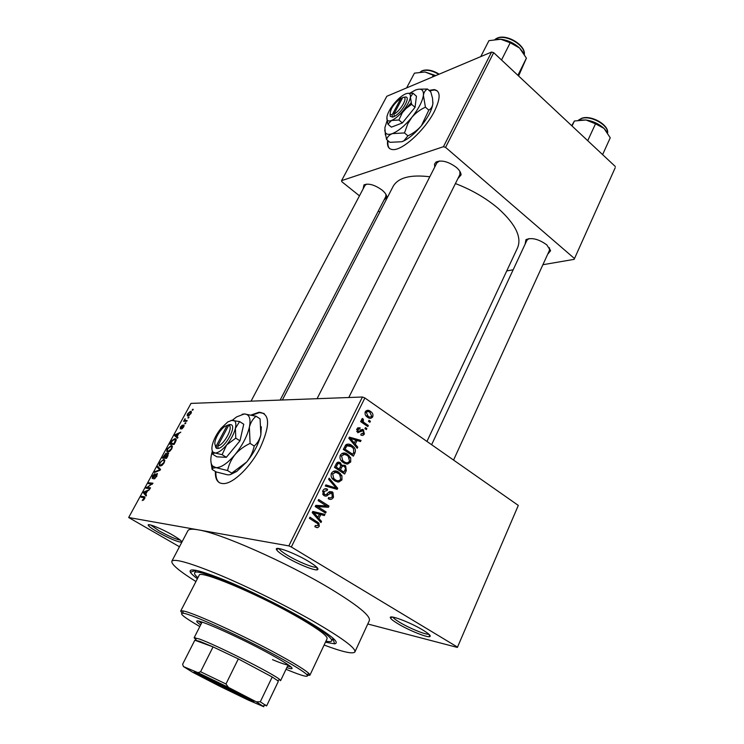 <?xml version="1.0" encoding="UTF-8"?>
<svg xmlns="http://www.w3.org/2000/svg" width="744" height="744" viewBox="0 0 744 744"><rect width="100%" height="100%" fill="white"/><g stroke="black" fill="none" stroke-linecap="round" stroke-linejoin="round"><path stroke-width="1.12" d="M172.469 534.973C179.592 539.158 182.587 541.576 181.443 542.209C177.295 541.865 169.381 538.498 157.728 532.109C152.027 528.807 148.865 526.519 148.242 525.236C147.005 522.799 161.532 528.603 172.469 534.973M150.66 524.994L159.067 530.844C168.776 536.21 175.863 539.307 180.318 540.125M308.648 561.45C316.33 566.184 319.26 568.965 317.437 569.792C314.479 570.862 297.349 563.868 286.087 557.061C280.386 553.629 277.168 551.109 276.442 549.49C274.35 545.501 294.996 553.099 308.648 561.45M276.442 549.49L279.028 548.57C279.679 550.058 282.618 552.374 287.844 555.526C298.167 561.785 313.894 568.184 316.6 567.17L316.684 567.151M422.852 630.038C428.953 633.776 431.26 635.971 429.79 636.622C427.084 637.729 408.744 630.289 398.049 623.807C393.548 621.101 391.009 619.12 390.423 617.873C388.247 614.088 410.093 622.216 422.852 630.038M392.906 617.111C393.585 618.283 395.882 620.05 399.798 622.403C409.488 628.289 426.079 635.041 428.814 634.158M215.379 471.445C215.053 479.926 218.048 483.963 224.372 483.563C234.109 482.828 250.747 466.451 260.019 448.186C270.388 425.401 270.053 413.422 259.014 412.241L251.277 414.957M264.176 413.515L259.535 412.585L252.058 415.143M363.1 188.957L363.983 184.884C368.652 183.089 374.66 184.81 382.007 190.036C385.141 192.659 386.741 195.04 386.806 197.188L383.978 200.099M385.792 196.602L385.922 194.361M434.766 167.009L434.505 164.136L436.031 162.043C441.629 159.765 448.418 161.569 456.416 167.437C459.42 170.078 460.973 172.562 461.075 174.887L457.848 178.7M459.885 174.617L459.894 171.362M525.125 244.116L525.962 239.652C531.672 237.308 538.6 239.038 546.766 244.841L550.579 250.765L547.705 254.206M549.453 250.365L549.425 247.733M197.374 578.767C193.654 575.977 191.32 573.801 190.371 572.238C188.26 567.588 199.308 570.053 223.525 579.641C246.999 589.183 279.326 604.984 302.901 618.45C330.048 634.288 340.613 642.76 334.614 643.848L325.444 642.202M324.105 645.039C342.473 651.921 352.73 654.246 354.879 651.995C356.097 648.312 342.361 638.129 313.67 621.445C286.496 605.876 249.547 587.583 220.773 575.447C190.994 563.143 174.701 558.372 171.873 561.153C170.962 564.091 178.978 570.89 195.932 581.548M354.953 651.837L369.331 620.617C370.949 616.041 357.678 605.235 329.518 588.179C286.505 562.343 219.88 533.011 198.09 529.821C192.278 528.817 188.902 529.068 187.962 530.593L187.851 530.798M426.954 441.434L517.517 247.91C522.037 237.234 515.527 224.009 497.996 208.236C485.86 198.025 471.668 189.794 455.421 183.563M429.809 176.774C410.539 174.422 398.347 177.565 393.223 186.214L392.962 186.707M387.652 140.411C386.861 146.122 388.526 149.172 392.665 149.572C402.104 150.902 425.001 130.181 434.403 111.33C440.746 98.143 440.681 90.898 434.198 89.587L429.056 90.405M411.125 102.802L400.96 114.213M437.472 91.019L434.626 89.968L429.493 90.787M188.362 417.142L188.976 417.133L188.53 417.961L187.907 417.97L188.362 417.142L188.818 417.431M185.535 420.472L187.172 420.462L186.716 421.29L183.582 421.309L185.117 418.705L184.986 420.323L186.744 421.234M185.256 422.843L185.87 422.834L185.414 423.671L184.8 423.671L185.256 422.843L185.712 423.131M183.749 424.982L183.666 427L181.545 429.037L183.247 426.944L182.968 426.033L180.271 428.907L180.411 427.028L182.354 425.103L180.662 428.07L183.666 424.991L184.149 425.233M177.072 436.635L177.946 437.388L177.472 438.272L174.608 435.631L175.082 434.756L180.801 432.152L178.653 433.733L177.072 436.635M171.752 448.883L169.762 451.283L167.856 452.054C166.572 452.175 166.423 451.05 167.428 448.697L171.353 445.544L172.422 446.437L171.752 448.883M164.145 462.861L162.145 465.26L160.258 465.995C158.983 466.088 158.844 464.944 159.858 462.563L163.782 459.429L164.833 460.369L164.145 462.861M144.55 498.852L142.243 500.563L144.29 497.764L141.016 497.197L141.49 496.332L144.252 496.694L144.55 498.852M364.867 397.956L291.332 546.998L288.83 545.901L128.675 517.517L190.994 403.397L362.43 397.008L364.867 397.956L518.308 505.418L457.383 647.429L518.308 505.418M288.83 545.901L362.43 397.008M145.722 494.174L146.54 495.086L146.038 495.997L143.397 492.835L143.89 491.924L149.488 489.664L147.358 491.18L145.722 494.174M147.21 487.422L150.502 487.804L150.028 488.678L145.926 488.194L151.702 484.009L148.409 483.647L148.874 482.791L152.994 483.228L147.21 487.422L149.153 488.566M157.068 473.519L156.817 476.309L153.859 479.024L156.37 476.188L156.519 474.384L152.287 478.615L152.483 476.067L154.966 473.612L152.985 476.086L152.762 477.76L155.375 474.737L157.44 473.742M157.812 466.404L160.518 469.408L160.062 470.255L154.52 472.44L155.003 471.557L159.774 469.845L157.328 467.297L157.812 466.404M168.144 453.059L167.977 455.709L166.544 458.341L162.35 458.099L165.986 453.208L166.479 454.166L167.977 453.068L168.637 453.356M175.054 438.7C176.384 438.514 176.523 439.592 175.472 441.936L174.124 444.41L169.892 444.27L171.976 440.597L174.766 438.709L176.179 439.397M190.529 411.367C191.515 411.19 191.654 411.944 190.938 413.636L188.046 415.97C187.088 416.119 186.967 415.366 187.683 413.701L190.418 411.376L191.422 411.934M192.612 409.339L193.235 409.321L192.78 410.149L192.157 410.158L192.612 409.339L193.068 409.628M367.778 623.993L457.383 647.429M369.005 420.286L370.41 421.253L369.889 422.313L368.485 421.346L369.005 420.286M364.616 422.945L368.336 425.503L367.815 426.563L360.626 421.625L361.156 420.565L362.3 421.355L361.649 419.207L362.533 418.454L363.407 419.467L363.249 421.736L364.616 422.945L362.561 422.955M365.444 427.577L366.857 428.544L366.336 429.604L364.923 428.637L365.444 427.577M363.323 429.781L364.383 433.947C363.472 435.454 362.272 435.798 360.793 434.98L361.193 433.817L363.398 433.175L363.137 431.092L362.198 430.795L357.771 432.72L356.888 428.897L360.17 427.828L359.771 428.981L357.938 429.558L358.143 431.548L363.323 429.781L360.849 429.762M355.241 444.214L357.771 447.144L357.222 448.279L348.815 438.253L349.373 437.128L361.045 440.448L360.496 441.573L357.064 440.485L355.241 444.214L353.781 444.177M350.712 461.968L347.606 464.042L343.616 462.833L341.97 461.531C340.064 459.801 339.524 457.653 340.352 455.086C342.491 452.557 344.909 452.315 347.606 454.361L350.694 457.839L350.712 461.968L349.066 461.885M341.952 479.908L338.818 482.028L334.791 480.847L332.875 479.313C331.127 477.601 330.662 475.528 331.498 473.091C333.656 470.524 336.093 470.255 338.818 472.282L341.933 475.76L341.952 479.908L340.343 479.787M319.288 526.334L317.688 527.654L314.842 526.771L315.261 525.552L318.097 525.534L317.902 523.822L309.402 518.326L309.96 517.201L318.888 523.097L319.288 526.334M291.332 546.998L457.197 646.936M318.897 518.475L321.529 521.386L320.952 522.567L312.21 512.635L312.787 511.444L324.951 514.383L324.375 515.555L320.803 514.588L318.897 518.475L317.149 518.252M317.828 506.757L326.123 511.984L325.574 513.1L315.196 506.562L315.782 505.371L326.411 505.892L318.116 500.638L318.664 499.512L329.006 506.078L328.42 507.269L315.242 506.459M332.215 491.868L332.949 492.472L333.498 497.224C332.103 499.484 330.355 499.977 328.234 498.694L328.643 497.494C330.141 498.331 331.378 497.95 332.345 496.36L331.694 492.993L328.392 494.509C327.155 496.146 325.723 496.527 324.114 495.653L323.296 494.965L322.84 490.668C324.086 488.631 325.658 488.176 327.565 489.301L327.155 490.501L324.068 491.412L324.254 494.193L325.918 494.881L328.95 491.989L332.215 491.868L329.499 491.617M329.164 478.178L337.702 488.269L337.172 489.347L325.305 486.018L325.872 484.874L336.214 488.101L328.597 479.331L329.164 478.178M344.956 465.363L345.672 465.93L346.304 470.645L344.649 474.03L334.484 467.372L336.158 463.968C337.172 462.108 338.52 461.661 340.203 462.638L341.747 465.223L344.956 465.363L341.784 465.195M351.866 445.498L353.251 446.577C355.334 448.251 355.892 450.39 354.925 452.975L353.381 456.146L343.31 449.432L345.839 444.81C347.894 443.675 349.903 443.908 351.866 445.498L348.694 445.414M370.391 411.32L370.986 411.767C372.753 413.013 373.33 414.715 372.716 416.882C371.219 418.705 369.498 418.826 367.573 417.272L366.932 416.789C365.23 415.533 364.69 413.859 365.304 411.748C366.792 409.944 368.485 409.805 370.391 411.32L366.262 411.395L366.857 411.841M128.675 517.517L179.453 546.756M615.214 167.698L574.145 259.349L615.214 167.698M506.757 270.909L513.146 269.812M542.897 264.715L574.145 259.349M491.579 52.052L386.834 96.264L341.561 180.653L443.443 146.708L491.579 52.052L493.691 52.666L615.325 166.526M493.691 52.666L445.591 147.386L574.191 258.289M341.561 180.653L341.887 181.768L359.464 195.839M378.343 210.952L379.793 212.114M445.591 147.386L443.443 146.708M388.08 140.783C387.55 144.42 388.08 147.014 389.661 148.586M366.699 184.094L364.978 185.386L251.063 401.156M528.938 238.592L526.901 240.303M439.434 160.992L436.83 162.936M215.909 471.77C215.63 477.164 216.839 480.838 219.536 482.782M316.181 527.431L317.688 527.654M315.317 525.776L315.01 526.287M319.697 521.144L321.529 521.386M312.582 511.863L324.951 514.383M320.962 513.89L320.627 514.569M319.306 514.402L320.803 514.588M315.354 514.392L317.874 517.34L319.409 514.206L313.633 512.635L315.354 514.392L313.559 514.169M316.154 517.117L317.874 517.34M312.285 512.467L313.633 512.635M323.24 511.63L326.123 511.984M326.197 505.762L329.006 506.078M324.905 505.818L324.421 506.813L328.42 507.269M324.421 506.813L315.289 506.366M331.889 497.066L333.498 497.224M328.978 497.652L328.364 498.303M324.328 489.013L327.565 489.301M322.589 491.273L324.068 491.412M322.868 494.388L324.7 494.565M328.876 492.044L329.453 492.779M333.638 487.878L337.702 488.269M325.491 485.646L332.187 487.757L336.214 488.101M337.181 481.907L338.818 482.028M333.386 471.25L334.791 472.022L338.818 472.282M340.566 475.667L341.933 475.76M337.218 480.624L335.935 481.48M334.196 480.438L335.73 479.992M332.698 473.863L333.712 478.457L335.339 479.759C337.367 481.256 339.171 481.061 340.761 479.145L339.664 474.486L338.25 473.361L335.721 472.319L332.698 473.863L331.219 473.761M333.163 479.592L335.339 479.759M338.288 472.245L336.772 471.259M337.302 462.489L340.203 462.638M336.8 462.954L337.339 463.707M340.743 465.167L341.747 465.223M340.957 465.177L342.166 466.339M336.214 467.055L339.255 469.055L340.733 465.781L339.831 463.847C338.622 463.196 337.729 463.633 337.153 465.149L336.214 467.055L334.679 466.972M336.827 468.906L339.255 469.055M340.445 469.827L343.998 472.161L345.56 468.627L344.435 466.46C343.161 465.744 342.184 466.144 341.505 467.669L340.445 469.827L338.009 469.678M341.552 472.003L343.998 472.161M339.98 467.585L341.505 467.669M346.379 463.977L347.606 464.042M340.278 463.047L339.571 462.629M339.552 462.61L338.892 462.145M342.045 453.366L343.551 454.193L347.606 454.361M349.364 457.783L350.694 457.839M346.072 462.647L344.881 463.531M343.207 462.545L344.621 462.033M341.543 455.867L342.733 460.629L344.165 461.754C346.174 463.261 347.959 463.075 349.531 461.196L348.248 456.36L347.048 455.421L344.537 454.361L341.543 455.867L340.073 455.812M342.101 461.652L344.165 461.754M353.4 452.919L354.925 452.975M346.816 454.324L345.077 453.17M346.22 444.494L348.043 445.396M346.118 445.786L345.328 445.461M345.03 449.134L352.74 454.286L353.688 452.333L353.558 448.641L351.317 446.567L346.937 445.805L345.03 449.134L343.486 449.088M350.452 454.193L352.74 454.286M344.426 447.172L345.969 447.218M345.151 445.758L346.937 445.805M356.237 447.107L357.771 447.144M348.908 438.077L349.708 438.309M353.075 439.267L356.943 440.364L361.045 440.448M355.53 440.457L357.064 440.485M351.838 440.095L354.256 443.061L355.725 440.067L350.182 438.318L351.838 440.095L350.331 440.067M352.814 443.024L354.256 443.061M348.843 438.29L350.182 438.318M362.747 433.929L364.383 433.947M359.817 430.785L362.198 430.795M357.724 427.819L360.17 427.828M356.627 429.558L357.938 429.558M356.757 431.529L358.143 431.548M364.978 428.535L366.857 428.544M362.347 429.325L363.007 429.586M366.271 425.503L368.336 425.503M360.756 421.355L362.3 421.355M361.556 419.486L363.407 419.467M361.631 420.155L362.905 420.146M360.803 421.746L363.249 421.736M368.531 421.262L370.41 421.253M370.968 416.9L372.716 416.882M368.587 416.928L368.122 417.626M365.76 411.069L366.262 411.395M367.015 416.854L367.573 416.212M366.318 412.483L368.085 416.212C369.415 417.338 370.614 417.319 371.712 416.147L369.935 412.427C368.624 411.302 367.415 411.32 366.318 412.483L365.044 412.511M366.327 416.231L368.085 416.212M143.518 500.182L142.662 499.689M144.885 498.117L144.29 497.764M143.555 497.531L141.49 496.332M145.768 494.23L143.397 492.835M144.457 492.258L143.89 491.924M144.652 492.863L145.405 493.821L146.717 491.412L144.094 492.37L144.652 492.863M148.493 488.492L146.428 487.274M152.232 484.316L151.702 484.009M150.753 483.907L148.874 482.791M155.003 478.597L154.278 478.159M153.338 478.104L152.762 477.76M155.701 471.975L155.003 471.557M160.137 468.99L157.328 467.297M164.731 460.006L163.782 459.429M160.351 462.591C159.579 464.414 159.709 465.27 160.723 465.149L163.652 462.833C164.396 461.038 164.285 460.183 163.308 460.285L162.164 460.583L160.351 462.591M161.56 465.651L160.723 465.149M163.299 457.281L164.545 457.355L165.707 454.054L163.299 457.281L164.889 458.248M166.135 458.323L164.545 457.355M165.038 457.383L166.517 457.467L167.921 454.779L167.688 453.905L165.038 457.383L166.563 458.304M172.348 446.158L171.353 445.544M167.921 448.716C167.158 450.52 167.298 451.348 168.321 451.208L171.25 448.865C171.985 447.098 171.864 446.27 170.878 446.381L167.921 448.716M169.13 451.701L168.321 451.208M170.841 443.443L174.087 443.554L175.445 439.899L174.338 439.546L172.394 440.774L170.841 443.443L172.31 444.354M176.161 440.346L175.445 439.899M177.816 437.63L174.608 435.631M175.565 435.054L175.082 434.756M175.91 435.538L176.728 436.347L177.993 434.012L175.324 435.138L175.91 435.538M182.485 428.535L181.945 428.2M184.028 426.228L183.545 425.921M181.173 428.386L180.662 428.07M185.33 421.299L184.038 420.481M185.823 421.299L184.531 420.481M186.521 421.29L184.986 420.323M188.111 413.711L188.604 415.133L190.501 413.618L190.111 412.195L188.111 413.711M189.218 415.598L188.502 415.143M309.95 675.152L327.09 638.705C327.899 636.25 319.167 629.638 300.901 618.859L294.243 615.065C254.504 592.587 199.504 569.839 199.197 575.224L199.141 575.335M286.831 667.628C290.021 668.67 291.788 668.968 292.122 668.521C292.355 667.089 284.71 662.104 269.188 653.567C239.577 637.301 196.472 618.152 196.769 621.194C196.49 621.686 197.783 622.923 200.657 624.914M198.536 621.128L201.447 623.36M286.031 669.302C302.734 676.231 309.662 677.989 306.807 674.576C303.496 671.376 293.768 665.341 277.624 656.478C242.925 637.413 191.394 613.921 183.312 613.27C178.421 612.879 183.926 617.306 199.82 626.569M182.048 613.186L180.69 611.084L182.624 610.889C190.855 611.466 243.734 635.516 279.288 655.101C295.824 664.197 305.765 670.391 309.123 673.692L309.913 675.226L307.449 675.347M300.901 618.859L294.243 615.065M325.937 641.142C329.267 641.812 331.192 641.746 331.703 640.928C332.531 638.073 322.05 630.335 300.26 617.715C257.908 593.247 194.77 566.807 194.649 572.889C194.147 573.764 195.235 575.382 197.904 577.725M288.142 664.755C286.877 665.192 281.669 663.499 272.527 659.668M287.575 666.057L291.127 667.015M406.596 87.922L414.445 73.154L424.982 71.982L435.017 75.925M432.32 77.069L433.203 75.377M424.982 71.982L435.807 75.59M249.435 700.002C237.215 694.85 199.364 675.868 194.761 672.567C193.31 671.572 194.221 671.758 197.486 673.125C212.077 679.123 263.218 705.284 252.495 701.229L249.435 700.002M199.057 673.804C208.776 679.393 238.703 694.236 249.035 698.588M196.044 639.738L194.119 637.775L199.067 638.929C215.49 644.537 275.15 674.659 279.893 679.709L280.581 680.704M266.622 705.879L278.256 681.551L277.577 680.593L272.22 676.994L238.331 658.896L213.054 646.899L199.634 641.291L194.826 640.221L182.615 664.262L183.461 666.577L192.77 672.334L219.406 686.089L248.189 700.039L263.841 706.754L256.243 701.806L228.473 687.409L197.978 672.66L183.461 666.577M197.978 672.66L200.592 671.739L213.054 646.899L194.826 640.221M256.243 701.806L260.288 701.815L272.22 676.994L238.331 658.896L225.962 683.996L228.473 687.409M200.592 671.739L225.962 683.996M260.288 701.815L266.529 705.935M518.596 75.972L526.408 58.153L517.898 75.321M501.521 59.994L510.207 42.761L519.572 48.025L526.408 58.153M480.764 56.618L488.929 40.66L500.759 39.246L510.207 42.761M523.609 53.01L519.572 48.025C514.085 43.04 507.817 40.12 500.759 39.246L496.787 39.209M602.612 154.622L610.247 137.798L604.016 128.405C599.004 123.867 593.005 121.067 586.021 119.989L595.516 123.802L604.016 128.405L607.169 132.19M587.723 140.69L595.516 123.802M572.043 126.006L574.387 121.002L586.021 119.989L579.064 120.091M571.718 125.708L574.387 121.002M227.208 425.308L216.216 445.991L216.709 448.455L218.243 448.418C225.609 447.581 237.178 425.652 230.845 424.666L229.385 424.573L224.986 426.358C219.071 430.004 212.7 442.801 215.509 445.489L216.216 445.991M229.338 424.666L228.613 424.889M215.137 444.866L215.862 447.749L216.764 448.362M212.096 450.306L212.682 454.221L213.128 453.403L215.053 453.003L222.112 454.677L226.622 444.959L235.774 438.142L239.977 440.82L243.744 424.247L239.605 421.569L231.133 420.332M222.112 454.677L226.334 457.318L239.977 440.82M235.774 438.142L235.402 428.321L239.605 421.569M212.682 454.221L216.848 456.825L226.334 457.318M212.375 451.134L211.705 453.524C210.31 459.327 210.571 463.466 212.486 465.93L215.965 467.651C221.219 467.66 227.571 463.317 235.02 454.621C242.349 445.479 247.129 436.356 249.37 427.251C251.054 418.593 249.37 414.166 244.32 413.952L236.676 416.882L232.453 420.137M254.206 446.028C253.034 451.766 250.533 457.086 246.71 461.978L231.719 473.119C231.57 474.393 230.194 474.96 227.58 474.83L216.151 471.929L212.096 469.427L212.849 468.162L215.965 467.651L227.59 470.561C228.706 464.87 231.179 459.56 235.02 454.621C239.131 449.925 244.162 446.186 250.105 443.405L254.206 446.028C257.508 443.164 259.73 439.388 260.874 434.701L260.065 418.853L256.057 416.231L244.32 413.952L242.098 414.287M227.59 470.561L231.719 473.119M250.105 443.405L249.37 427.251C250.589 422.583 252.811 418.909 256.057 416.231M211.157 463.121L212.096 469.427M261.302 426.768L260.874 434.701C258.726 443.815 254.002 452.91 246.71 461.978L236.778 471.408L232.649 472.645M230.612 474.495L236.778 471.408M212.44 444.503C211.594 448.037 211.742 450.529 212.905 451.999L215.053 453.003C218.252 452.938 222.103 450.25 226.622 444.959C231.059 439.416 233.988 433.864 235.402 428.321C236.499 423.038 235.532 420.304 232.491 420.127L227.804 421.932L221.098 428.256C216.802 433.613 213.919 439.034 212.44 444.503M218.243 448.418L217.694 446.047L228.706 425.308L230.845 424.666M217.694 446.047C224.111 445.107 234.007 426.368 228.706 425.308M229.943 424.936L229.385 424.573M402.495 97.957L401.025 98.171L392.125 114.92L392.553 117.18L394.32 116.427C402.634 112.465 411.971 94.767 404.504 97.204L404.29 97.241M401.025 98.171C393.883 103.555 390.265 108.903 390.154 114.223L392.125 114.92M390.107 114.111L390.228 116.324L392.59 117.096M386.815 118.398L387.95 124.211L391.474 120.5L398.886 119.998L403.322 110.521L411.59 104.318L415.05 107.322L416.435 96.227L413.013 93.233L407.573 93.335M398.886 119.998L402.355 122.965L415.05 107.322M411.59 104.318L410.418 97.092L413.013 93.233M387.95 124.211L391.391 127.14L402.355 122.965M387.075 120.807L384.881 127.698L385.243 132.311C386.331 134.478 388.694 134.915 392.321 133.622C398.338 131.167 404.838 125.755 411.823 117.385C418.574 108.847 422.434 101.491 423.392 95.306C423.801 89.643 421.095 87.913 415.282 90.136L409.981 93.121M428.804 110.14L421.439 125.69C417.644 130.079 413.134 133.455 407.898 135.827L403.983 140.728L401.899 141.732L389.921 142.327L386.564 139.509C387.382 136.868 389.298 134.906 392.321 133.622L404.494 132.934L407.814 123.69L411.823 117.385C415.626 112.967 420.165 109.563 425.428 107.183L428.804 110.14C431.064 108.912 432.422 106.745 432.878 103.658L432.534 98.245L430.813 91.958L427.502 89.029L418.602 89.206M404.494 132.934L407.898 135.827M425.428 107.183L423.392 95.306C423.894 92.237 425.261 90.145 427.502 89.029M384.741 130.033L386.564 139.509M432.952 102.309L432.878 103.658C431.985 109.852 428.163 117.199 421.439 125.69C415.58 132.739 409.87 137.733 404.29 140.69L403.983 140.728M401.899 141.732L404.29 140.69M386.908 117.013L387.131 119.784C387.801 121.095 389.242 121.328 391.474 120.5C395.148 118.938 399.091 115.608 403.322 110.521C407.414 105.332 409.786 100.859 410.418 97.092C410.716 93.623 409.107 92.554 405.592 93.893L404.857 94.228C401.323 96.06 397.687 99.259 393.929 103.825C389.949 108.866 387.605 113.255 386.908 117.013M393.846 114.241L402.755 97.464C409.051 95.539 401.062 110.661 393.846 114.241L394.32 116.427M403.388 97.371L404.504 97.204M314.033 521.209L317.056 521.618M326.746 494.351L328.392 494.509M330.373 487.153L334.391 487.497M344.788 470.552L346.304 470.645M335.618 465.065L337.153 465.149M358.989 431.557L361.277 431.576M144.978 497.122L144.252 496.694M159.504 470.468L158.928 470.124M160.22 469.957L159.318 469.418M438.746 74.354C432.208 70.494 426.61 69.369 421.96 70.968L420.332 71.991L422.099 70.792M524.334 54.191C525.041 44.993 505.65 33.88 496.778 38.428L495.141 39.367M607.615 132.878C608.471 124.964 590.578 115.115 581.501 118.519L578.469 120.175M181.006 540.749L181.443 542.209M316.6 567.17L317.437 569.792M428.963 634.297L429.79 636.622M259.535 412.585L259.014 412.241M386.08 195.449L386.806 197.188M460.238 173.054L461.075 174.887M549.714 249.035L550.579 250.765M332.856 638.464L334.614 643.848M171.873 561.153L187.962 530.593M282.376 399.993L393.223 186.214M195.942 570.295L190.371 572.238M527.84 239.168L525.962 239.652M437.983 161.653L436.031 162.043M365.806 184.512L363.983 184.884M437.519 161.597L436.263 161.997M318.888 523.097L316.553 522.781M324.254 494.193L322.691 494.044M332.949 492.472L328.932 492.1M340.436 473.584L338.381 473.444M333.712 478.457L332.075 478.336M340.733 463.066L336.874 462.87M345.672 465.93L341.626 465.707M348.945 455.412L346.89 455.328M342.733 460.629L341.105 460.545M353.251 446.577L351.252 446.521M358.031 431.455L356.711 431.446M363.667 430.051L360.561 430.023M364.058 422.518L361.937 422.527M370.986 411.767L368.838 411.804M367.573 415.822L365.974 415.84M142.96 499.68L143.638 500.08M152.883 477.75L153.394 478.057M156.9 473.528L157.505 473.882M163.438 459.439L164.815 460.276M161.011 465.139L161.708 465.567M165.986 453.208L166.498 453.524M167.977 453.068L168.683 453.496M171.064 445.554L172.403 446.381M168.572 451.199L169.26 451.627M174.766 438.709L176.226 439.62M183.666 424.991L184.168 425.298M190.418 411.376L191.431 412.018M188.604 415.133L189.274 415.561M392.553 617.064L390.423 617.873M149.637 524.78L148.242 525.236M306.807 674.576L309.123 673.692M331.759 640.807L332.996 638.166M194.649 572.889L195.988 570.304M180.69 611.084L199.197 575.224M183.312 613.27L182.624 610.889M439.183 74.168C432.785 70.271 427.196 69.099 422.406 70.652M280.163 400.077L385.838 196.528M436.886 162.834L317.065 398.7M459.932 174.515L348.787 397.519M453.561 460.071L549.5 250.282M431.632 444.717L526.947 240.21M195.449 672.306L194.761 672.567M277.577 680.593L279.893 679.709M280.6 680.658L288.188 664.783M194.119 637.775L202.08 622.114M196.174 640.184L195.486 637.803M252.272 700.476L252.495 701.229M263.32 705.917L265.645 705.014M495.048 39.386L496.927 38.232M497.252 38.093C506.469 33.657 525.469 44.9 524.371 54.256M578.404 120.184L581.687 118.277M582.003 118.175C591.35 114.901 608.834 124.787 607.643 132.925M215.509 445.489L215.862 447.749M212.486 465.93L212.849 468.162M212.905 451.999L213.128 453.403M390.154 114.223L390.228 116.324M385.243 132.311L385.346 134.897M387.131 119.784L387.187 121.346"/></g></svg>
